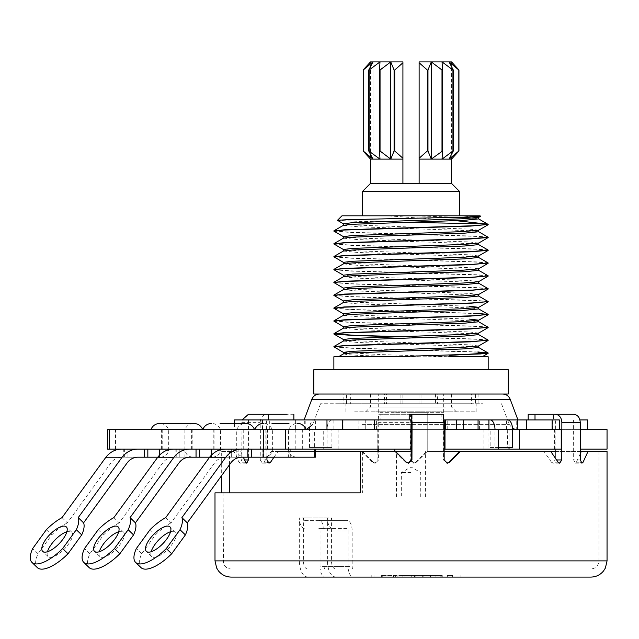 <?xml version="1.0" encoding="UTF-8"?>
<svg xmlns="http://www.w3.org/2000/svg" width="639" height="639" viewBox="0 0 639 639"><rect width="100%" height="100%" fill="white"/><g stroke="black" fill="none" stroke-linecap="round" stroke-linejoin="round"><path stroke-width="0.48" stroke-dasharray="3.19 2.4" d="M377.058 429.664L377.769 429.664L377.769 449.105L377.058 449.105L377.058 429.664L323.725 429.664L323.725 449.105L377.058 449.105M377.769 429.664L607.05 429.664M580.276 429.664L561.234 429.664M512.542 429.664L507.278 429.664L507.678 447.484L512.542 447.484M266.934 459.952L260.273 459.952L260.193 422.363C260.584 417.435 262.805 414.743 266.83 414.272L287.047 414.272L287.039 419.943L262.669 419.943L377.106 419.943L377.106 429.664L587.56 429.664L262.174 429.664L262.174 423.513M377.106 429.664L333.119 429.664L333.119 419.943M107.424 429.664L333.119 429.664M331.905 447.484L309.508 447.484L331.905 447.484L331.905 429.664L334.061 429.664L323.725 429.664M607.05 449.105L410.949 449.105L411.66 449.105L411.66 429.664M411.66 449.105L410.789 449.105L410.813 459.952L410.11 459.952L409.982 422.363L410.661 414.272L412.81 414.272L412.826 419.943L378.735 419.943L380.884 419.943L380.9 414.272L378.751 414.272L378.016 422.363L377.921 449.105M410.677 419.943L410.789 449.105L378.631 449.105L378.735 419.943M377.106 419.943L587.56 419.943M579.948 419.943L553.406 419.943L553.374 414.272L535.003 414.272M535.011 419.943L528.181 419.943L535.011 419.943M561.234 449.105L554.572 449.105L555.139 449.105L555.203 419.943L573.598 419.943L553.406 419.943M555.203 419.943L559.381 419.943M506.463 429.664L506.463 419.943L507.678 419.943M443.993 419.943L441.166 419.943L441.15 414.272L409.24 414.272M411.372 419.943L441.166 419.943M262.174 419.943L266.327 419.943L262.174 419.943M234.489 419.943L293.868 419.943M380.884 419.943L412.89 419.943L412.866 414.272L380.9 414.272M506.463 419.943L488.931 419.943M447.739 429.664L447.739 419.943M377.913 451.533L377.889 459.952L378.6 459.952L378.623 451.533M378.631 449.105L377.769 449.105M124.373 457.204L124.373 449.105L211.677 449.105L121.626 449.105L128.008 449.105L123.295 449.105L123.295 457.204L128.008 457.204L128.008 449.105M176.22 457.204L176.212 449.105L263.516 449.105L173.473 449.105L179.847 449.105L175.134 449.105L175.134 457.204L179.847 457.204L179.847 449.105M228.059 457.204L228.051 449.105L315.362 449.105L225.311 449.105L231.685 449.105L226.973 449.105L226.973 457.204L231.685 457.204L231.685 449.105M411.133 449.105L444.281 449.105M487.988 449.105L498.324 449.105L487.988 449.105L487.988 429.664L498.324 429.664L495.001 429.664L495.001 447.484L490.145 447.484L490.145 429.664L487.988 429.664M555.139 449.105L580.308 449.105M260.816 429.664L260.816 449.105L323.725 449.105M260.816 449.105L241.023 449.105L241.023 429.664M107.424 449.105L241.023 449.105M137.832 457.204L128.008 457.204M62.015 517.63L67.391 522.838L110.882 462.987A16.199 14.026 -90 0 1 121.626 457.204M157.785 457.204L123.295 457.204M168.696 457.204L192.994 457.204L168.696 457.204M411.133 429.664L410.39 429.664L411.133 429.664M295.625 419.943L295.625 429.664L315.586 429.664L314.372 429.664L314.372 447.484M295.625 429.664L262.174 429.664M444.057 429.664L411.34 429.664M267.517 429.664L306.401 429.664L267.517 429.664M215.678 429.664L254.554 429.664L215.678 429.664M163.832 429.664L202.715 429.664L163.832 429.664M410.39 449.105L410.39 429.664M443.314 419.943L443.45 459.952L447.012 463.155M441.15 414.272L443.298 414.272M490.145 429.664L507.678 429.664M509.027 447.484L509.027 429.664M554.572 449.105L554.572 429.664M555.123 457.724L555.115 459.952L556.633 459.952M573.598 419.943L573.67 459.952L575.276 463.179L576.386 462.229L580.803 462.229M553.374 414.272L573.59 414.272M552.719 429.664L552.719 419.943M555.722 429.664L555.722 419.943M559.876 429.664L559.876 419.943M495.073 429.664L495.073 419.943M479.585 429.664L479.585 419.943M574.086 429.664L574.086 449.105M410.949 429.664L410.949 449.105M410.11 459.952L413.361 463.179L416.38 462.229L414.072 463.179L410.813 459.952M416.38 462.229L427.171 451.533L426.453 451.533L607.05 451.533M581.242 451.533L598.951 451.533L581.242 451.533M580.316 451.533L555.131 451.533M550.81 451.533L459.433 451.533L550.81 451.533M444.137 451.533L427.171 451.533M580.316 453.658L576.386 462.229M558.166 462.229L551.481 462.229L553.007 463.179L555.115 459.952M551.481 462.229L544.077 451.533M335.507 568.99C333.031 568.486 331.681 565.787 331.441 560.89L331.441 517.957L332.663 520.386L346.889 520.386A10.528 5.264 -90 0 1 352.153 530.913L352.153 566.553A2.428 1.214 90 0 0 353.367 568.99L320.187 568.99A10.528 5.264 90 0 1 320.043 566.553L320.043 530.913A2.428 1.214 -90 0 0 318.829 528.485L331.441 528.197C328.901 526.648 327.551 523.237 327.376 517.957L327.376 560.89C327.855 570.715 330.563 576.114 335.507 577.089L353.367 577.089A10.528 5.264 -90 0 1 348.247 568.99L320.187 568.99A10.528 5.264 90 0 0 325.307 577.089L353.367 577.089M267.286 457.204L271.24 451.533L411.26 451.533M362.617 451.533L373.136 462.229L372.425 462.229L374.694 463.179L377.889 459.952M378.6 459.952L375.397 463.179L373.136 462.229M361.898 451.533L372.425 462.229M415.669 462.229L426.453 451.533M215 492.845L360.292 492.845M229.505 464.729L229.505 451.533L221.677 451.533L221.677 475.496M221.677 451.533L234.074 451.533L238.986 462.229L240.112 463.179L241.718 459.952L244.585 459.952M242.101 419.943L241.718 459.952M260.273 459.952L262.373 463.179L263.883 462.229L266.926 457.724M325.307 577.089L307.447 577.089C302.511 576.114 299.795 570.707 299.316 560.89L299.316 517.957C299.483 523.221 300.841 526.64 303.381 528.197L304.603 528.485M307.447 577.089L231.198 577.089M590.851 577.089L335.507 577.089M332.663 528.485L346.889 528.485A2.428 1.214 90 0 1 348.103 530.913L348.103 566.553A10.528 5.264 -90 0 0 348.247 568.99L353.367 568.99M307.447 568.99C304.987 568.502 303.629 565.803 303.381 560.89L303.381 517.957L304.603 520.386L318.829 520.386A10.528 5.264 90 0 1 324.093 530.913L324.093 566.553A2.428 1.214 -90 0 0 325.307 568.99M346.889 528.485L318.829 528.485M447.38 577.089L371.802 577.089L460.927 577.089L447.38 577.089L447.38 575.467L452.652 575.467L452.652 577.089M452.652 575.467L447.38 575.467M395.853 575.467L395.853 577.089M395.629 575.467L395.629 577.089L395.629 575.467M393.904 575.467L423.13 575.467L381.363 575.467L393.904 575.467L393.904 577.089L423.13 577.089L421.668 577.089L421.668 575.467M414.495 575.467L442.252 575.467L402.107 575.467L414.495 575.467L414.495 577.089L442.252 577.089L440.79 577.089L440.79 575.467M404.958 575.467L404.958 577.089M393.44 575.467L393.44 577.089M460.927 575.467L460.927 577.089M393.904 577.089L415.677 577.089M415.829 575.467L415.829 577.089L421.668 577.089M414.495 577.089L440.79 577.089M406.38 462.229L408.329 463.163M405.669 462.229L394.878 451.533M362.385 451.533L362.385 492.845M234.074 451.533L229.505 451.533M240.807 451.533L243.315 457.204M248.387 457.204L248.451 419.943L268.172 419.943L248.451 419.943M266.846 419.943L266.926 457.204M273.979 457.204L277.973 451.533L271.24 451.533M315.362 451.533L277.973 451.533M269.331 429.664L269.331 419.943M234.489 423.425L234.489 429.664M266.327 429.664L266.327 419.943M262.669 419.943L262.669 429.664M269.938 429.664L269.938 419.943M304.715 429.664L304.715 419.943M315.586 429.664L315.586 419.943M309.508 447.484L309.508 429.664A9.721 4.856 90 0 1 314.372 419.943M331.905 429.664L314.372 429.664M313.022 449.105L313.022 429.664M334.061 449.105L334.061 429.664M302.678 449.105L302.678 429.664M267.477 449.105L267.477 429.664M293.868 414.272L287.047 414.272M248.459 414.272L266.83 414.272M331.905 419.943A9.721 4.856 -90 0 0 327.048 429.664L327.048 447.484M343.99 419.943L343.99 429.664M365.74 419.943L365.74 429.664M376.403 429.664L376.403 419.943M247.964 429.664L247.964 449.105M304.603 520.386L332.663 520.386M318.829 520.386L346.889 520.386M378.751 414.272L410.661 414.272M490.145 447.484L507.678 447.484M498.324 447.484L495.001 447.484M276.423 429.664L288.58 429.664L276.423 429.664M272.374 457.204L296.68 457.204L272.374 457.204M241.51 457.204L231.685 457.204M315.362 457.204L226.973 457.204M165.701 517.63L171.076 522.838L214.56 462.987A16.199 14.026 -90 0 1 225.311 457.204M171.076 522.838A32.397 12.413 -45.9 0 0 155.421 534.907L141.714 553.765A32.397 12.413 -45.9 0 0 141.003 567.608M170.557 531.728A17.013 6.518 134.1 0 1 175.39 532.119A17.013 6.518 134.1 0 1 172.059 544.332A17.013 6.518 134.1 0 1 151.715 556.553A17.013 6.518 134.1 0 1 151.171 551.737M150.045 529.699L155.421 534.907M141.714 553.765L136.339 548.558M224.585 429.664L236.734 429.664L224.585 429.664M220.535 457.204L244.833 457.204L220.535 457.204M189.671 457.204L179.847 457.204M209.624 457.204L175.134 457.204M113.854 517.63L119.229 522.838L162.721 462.987A16.199 14.026 -90 0 1 173.473 457.204M119.229 522.838A32.397 12.413 -45.9 0 0 103.582 534.907L89.875 553.765A32.397 12.413 -45.9 0 0 89.164 567.608M118.718 531.728A17.013 6.518 134.1 0 1 123.551 532.119A17.013 6.518 134.1 0 1 120.22 544.332A17.013 6.518 134.1 0 1 99.876 556.553A17.013 6.518 134.1 0 1 99.333 551.737M98.206 529.699L103.582 534.907M89.875 553.765L84.5 548.558M172.746 429.664L184.895 429.664L172.746 429.664M67.391 522.838A32.397 12.413 -45.9 0 0 51.735 534.907L38.028 553.765A32.397 12.413 -45.9 0 0 37.326 567.608M66.871 531.728A17.013 6.518 134.1 0 1 71.704 532.119A17.013 6.518 134.1 0 1 68.373 544.332A17.013 6.518 134.1 0 1 48.037 556.553A17.013 6.518 134.1 0 1 47.494 551.737M46.367 529.699L51.735 534.907M38.028 553.765L32.661 548.558M347.888 429.664L483.931 429.664L347.888 429.664M319.396 429.664L516.823 429.664L319.396 429.664M456.262 403.744L320.562 403.744L456.262 403.744M475.536 403.744L483.1 403.744L471.35 403.744L471.35 394.023L475.536 394.023L475.536 403.744L435.574 403.744L435.574 394.023L419.927 394.023L437.603 394.023L437.603 403.744L435.574 403.744M384.446 403.744L386.475 403.744L386.475 394.023L384.446 394.023L384.446 403.744L471.35 403.744M343.143 403.744L350.699 403.744L350.699 394.023L343.143 394.023L343.143 403.744L338.95 403.744L386.475 403.744M437.603 403.744L350.699 403.744M483.1 403.744L483.1 394.023L475.536 394.023M354.621 411.843L476.151 411.843L354.621 411.843M402.123 403.744L402.123 394.023L386.475 394.023M446.102 394.023L370.524 394.023L446.102 394.023M411.029 394.023L378.703 394.023L411.029 394.023M435.574 394.023L437.603 394.023M350.699 394.023L343.143 394.023M384.446 394.023L402.123 394.023M471.35 394.023L483.1 394.023M411.029 412.65L378.703 412.65L443.346 412.65L411.029 412.65L427.227 412.65L427.227 451.533L427.227 412.65L394.822 412.65L411.029 412.65M394.822 449.105L394.822 451.533M411.029 496.894L396.444 496.894L411.029 496.894M411.029 472.596L401.308 472.596L411.029 472.596M446.102 406.979L370.524 406.979L446.102 406.979M371.738 411.843L456.39 411.843L371.738 411.843M346.514 403.744L346.514 394.023M419.927 403.744L419.927 394.023M421.956 403.744L421.956 394.023M338.95 403.744L338.95 394.023M400.094 403.744L400.094 394.023M478.907 394.023L478.907 403.744M331.705 394.023L502.613 394.023L331.705 394.023M508.229 394.023L313.821 394.023M313.821 369.717L508.229 369.717M477.844 369.717L333.87 369.717L477.844 369.717M333.87 356.762L488.18 356.762M449.6 355.404L448.426 356.762L449.6 356.762M343.486 352.432L380.988 354.597L449.033 356.762L378.783 356.762M344.205 356.762L338.47 356.762M333.941 346.913L351.522 348.263L477.844 352.193M395.445 336.753L477.844 339.333L488.18 340.371M333.941 321.201L351.514 322.543L477.844 326.473L488.18 327.511M333.941 308.341L351.506 309.683L477.844 313.613M333.941 295.482L351.522 296.823L477.844 300.753L488.18 301.792M333.941 282.622L351.522 283.964L477.844 287.893L488.18 288.932M333.941 269.762L351.522 271.104L477.844 275.034L488.18 276.072M333.941 256.902L351.522 258.244L477.844 262.174L488.18 263.212M333.941 244.042L351.514 245.384L477.844 249.322L488.18 250.352M333.941 231.182L351.53 232.532L477.844 236.462L488.18 237.5M482.82 223.914L488.18 224.672M406.907 222.284L358.367 221.35L337.488 220.375M480.504 216.246L472.309 215.814M478.651 217.364L461.685 215.814L414.072 215.814L459.121 217.324M478.651 230.224L469.585 229.105L359.054 225.184L343.399 223.778M478.563 243.132L469.585 241.965L359.062 238.043L343.399 236.63M478.563 255.983L469.585 254.817L359.054 250.895L343.399 249.49M478.563 268.843L469.585 267.677L359.054 263.755L343.399 262.349M478.563 281.703L469.585 280.537L359.054 276.615L343.399 275.209M478.563 294.563L469.585 293.397L359.054 289.475L343.486 288.133M469.585 306.257L359.054 302.335L343.486 300.993M469.585 319.117L359.046 315.195L343.486 313.853M478.563 333.143L469.585 331.976L359.054 328.055L343.486 326.713M478.563 346.003L469.585 344.836L359.054 340.914L343.486 339.573M477.844 351.961L350.46 347.983L333.87 346.626M488.06 340.06L477.844 339.101L399.375 336.633M343.478 353.862L347.336 354.645L359.086 355.396L398.097 356.762M343.431 341.034L357.441 342.448L469.585 346.458L478.571 347.432M343.431 328.174L357.441 329.596L469.585 333.598L478.571 334.572M343.431 315.315L357.441 316.736L469.585 320.738L478.571 321.713M343.431 302.455L357.449 303.876L469.585 307.878L478.571 308.853M343.431 289.595L357.441 291.017L469.585 295.018L478.571 296.001M343.431 276.735L357.457 278.157L469.585 282.158L478.571 283.141M343.431 263.875L357.449 265.297L469.585 269.299L478.571 270.281M343.431 251.023L357.449 252.437L469.585 256.439L478.571 257.421M343.431 238.163L357.449 239.577L469.585 243.579L478.571 244.561M473.283 230.983L478.571 231.701M343.431 225.303L357.441 226.717L469.585 230.719M473.283 218.123L478.571 218.842M414.072 215.814L387.53 215.814L456.062 220.679M488.108 224.353L485.512 223.922M488.06 237.189L477.844 236.222L350.46 232.245L333.87 230.895M488.06 250.049L477.844 249.082L350.452 245.104L333.87 243.755M488.06 262.909L477.844 261.942L350.46 257.964L333.87 256.614M488.06 275.768L477.844 274.802L350.452 270.824L333.87 269.474M488.06 288.62L477.844 287.662L350.46 283.684L333.87 282.334M488.06 301.48L477.844 300.522L350.452 296.544L333.87 295.194M477.844 313.382L350.46 309.404L333.87 308.046M488.06 327.2L477.844 326.241L350.452 322.264L333.87 320.906M341.969 215.814L387.53 215.814M459.625 215.814L362.425 215.814M362.425 191.516L459.625 191.516M451.525 183.417L370.524 183.417M419.128 158.248L419.128 62.782L427.323 70.01L427.323 151.012L419.128 158.248L419.128 183.417M419.128 62.782L419.128 61.911L451.525 61.911L451.525 159.119L449.081 159.119L453.291 151.012L442.052 159.119L449.081 159.119L449.081 61.911L458.826 70.01L458.826 151.012L449.081 159.119L449.081 61.911L453.291 70.01L453.291 151.012M419.128 159.119L442.052 159.119L442.531 151.012L431.277 159.119L427.97 151.012L427.323 151.012M427.323 70.01L427.97 70.01L431.277 61.911L441.996 70.01L441.996 151.012M431.277 159.119L431.277 61.911M427.97 151.012L427.97 70.01M442.531 151.012L442.531 70.01L442.052 61.911L442.052 159.119L442.052 61.911L452.939 70.01L452.939 151.012M441.996 70.01L442.531 70.01M368.759 151.012L368.759 70.01L372.968 61.911L372.968 159.119L363.224 151.012L363.224 70.01L372.968 61.911L372.968 159.119L379.997 159.119L368.759 151.012L372.968 159.119L370.524 159.119L370.524 61.911L402.921 61.911L402.921 183.417M402.921 158.248L394.726 151.012L394.079 151.012L390.772 159.119L402.921 159.119M394.726 151.012L394.726 70.01L402.921 62.782M390.772 159.119L379.518 151.012L379.997 159.119L390.772 159.119L390.772 61.911L394.079 70.01L394.726 70.01M369.11 151.012L369.11 70.01L379.997 61.911L379.997 159.119L379.997 61.911L379.518 70.01L379.518 151.012M379.518 70.01L390.772 61.911M380.053 151.012L380.053 70.01M394.079 70.01L394.079 151.012M363.224 151.012L363.224 70.01M184.08 429.664L162.21 429.664L184.08 429.664M169.503 449.105L191.373 449.105L169.503 449.105M190.118 429.664L161.403 429.664L190.118 429.664M163.464 449.105L192.187 449.105L163.464 449.105M287.766 429.664L265.896 429.664L287.766 429.664M273.188 449.105L295.058 449.105L273.188 449.105M293.804 429.664L265.089 429.664L293.804 429.664M267.15 449.105L295.865 449.105L267.15 449.105M215.303 449.105L244.026 449.105L215.303 449.105M235.927 449.105L214.057 449.105L235.927 449.105M241.965 429.664L213.242 429.664L241.965 429.664M221.342 429.664L243.219 429.664L221.342 429.664M110.882 462.987L127.081 462.987M159.494 455.232L159.494 457.204M210.99 457.204L210.99 449.105M211.461 449.105L211.461 457.204M187.027 457.204L187.027 449.105M184.935 449.105L184.935 457.204M127.96 457.204L127.968 449.105M115.523 449.105L115.523 429.664M444.161 459.952L443.45 459.952M580.332 459.952L573.67 459.952M331.441 560.89L303.381 560.89M303.381 517.957L331.441 517.957M607.05 560.89L327.376 560.89M327.376 517.957L299.316 517.957M378.016 422.371L409.982 422.371M241.79 422.371L260.193 422.371M299.316 560.89L215 560.89M324.093 566.553L352.153 566.553M320.043 530.913L348.103 530.913M348.103 566.553L320.043 566.553M397.091 575.467L397.091 577.089M373.983 577.089L373.983 575.467M422.778 575.467L422.778 577.089M451.965 577.089L451.965 575.467M422.691 575.467L422.691 577.089M382.258 575.467L382.258 577.089M411.244 577.089L411.244 575.467M441.821 575.467L441.821 577.089M402.993 575.467L402.993 577.089M430.51 577.089L430.51 575.467M435.095 575.467L435.095 577.089M245.664 462.229L238.986 462.229M263.883 462.229L267.549 462.229M358.854 429.664L358.854 419.943M309.508 429.664L327.048 429.664M352.153 530.913L324.093 530.913M276.423 449.105L288.58 449.105L276.423 449.105M214.56 462.987L230.767 462.987M315.139 449.105L315.139 457.204M290.705 457.204L290.705 449.105M288.62 449.105L288.62 457.204M231.645 457.204L231.653 449.105M224.585 449.105L236.734 449.105L224.585 449.105M162.721 462.987L178.92 462.987M211.333 455.232L211.341 457.204M262.829 457.204L262.829 449.105M263.3 449.105L263.3 457.204M238.866 457.204L238.866 449.105M236.773 449.105L236.773 457.204M179.799 457.204L179.807 449.105M172.746 449.105L184.895 449.105L172.746 449.105M361.914 424.408L509.243 424.408L361.914 424.408M311.848 399.279L510.202 399.279M211.677 457.204L211.677 449.105M516.823 429.664L516.232 429.64L516.232 419.943M598.951 451.533L598.951 560.89C598.471 565.803 595.772 568.502 590.851 568.99M414.072 463.179L413.369 463.179M559.628 463.179L553.007 463.179M371.802 575.467L371.802 577.089M381.363 575.467L381.363 577.089M423.13 575.467L423.13 577.089M402.107 575.467L402.107 577.089M442.252 575.467L442.252 577.089M223.099 492.845L223.474 563.326C224.824 566.889 227.396 568.774 231.198 568.99M407.978 463.179L408.68 463.179M246.774 463.179L240.152 463.179M305.817 429.664L305.817 419.943M262.421 463.179L269.043 463.179M374.694 463.179L375.397 463.179M447.356 463.179L446.653 463.179M575.276 463.179L581.897 463.179M264.274 457.204C271.263 456.51 272.789 450.575 272.374 449.105L272.374 429.664C269.043 422.978 263.595 423.298 263.468 423.425M271.974 423.425L288.98 423.425M296.68 457.204C291.759 456.725 289.06 454.025 288.58 449.105L288.58 429.664C291.903 422.978 297.359 423.298 297.486 423.425M175.39 532.119L170.014 526.911M151.715 556.553L146.339 551.345M212.436 457.204C217.356 456.725 220.056 454.025 220.535 449.105L220.535 429.664C218.873 425.718 215.902 423.641 211.621 423.425M220.128 423.425L245.648 423.425C241.366 423.641 238.403 425.718 236.734 429.664L236.734 449.105C237.213 454.025 239.913 456.725 244.833 457.204M123.551 532.119L118.175 526.911M99.876 556.553L94.5 551.345M263.516 457.204L263.516 449.105M160.597 457.204C165.517 456.725 168.217 454.025 168.696 449.105L168.696 429.664C167.027 425.718 164.063 423.641 159.782 423.425L193.801 423.425C189.527 423.641 186.556 425.718 184.895 429.664L184.895 449.105C185.374 454.025 188.074 456.725 192.994 457.204M71.704 532.119L66.336 526.911M48.037 556.553L42.661 551.345M483.931 449.105L483.931 429.664M338.127 449.105L338.127 429.664M306.369 429.584L305.226 429.664M501.495 403.744L509.243 424.408L512.502 428.41M320.562 403.744L312.806 424.408M476.151 411.843L476.151 403.744M378.703 412.65L378.703 394.023M443.346 412.65L443.346 394.023M396.444 496.894L396.444 452.372M425.606 496.894L425.606 451.533M420.742 496.894L420.742 472.596L411.029 466.981L401.308 472.596L401.308 496.894M451.525 394.023L451.525 406.979L456.39 411.843M370.524 394.023L370.524 406.979L365.66 411.843M345.899 411.843L345.899 403.744M162.21 429.664L162.21 449.105M161.403 449.105L161.403 429.664M192.187 449.105L192.187 429.664M191.373 429.664L191.373 449.105M265.896 429.664L265.896 449.105M265.089 449.105L265.089 429.664M295.865 449.105L295.865 429.664M295.058 429.664L295.058 449.105M213.242 449.105L213.242 429.664M244.026 449.105L244.026 429.664M243.219 429.664L243.219 449.105M214.057 429.664L214.057 449.105"/><path stroke-width="0.96" d="M580.308 449.105L607.05 449.105L607.05 429.664L580.276 429.664M498.324 447.484L512.542 447.484L512.542 429.664L444.281 429.664L444.281 449.105L561.234 449.105L561.234 429.664L512.542 429.664A9.721 4.856 -90 0 0 507.678 419.943L443.993 419.943M587.56 429.664L587.56 419.943L579.948 419.943M556.633 459.952L561.777 459.952L561.857 422.363C561.465 417.435 559.253 414.743 555.219 414.272L535.003 414.272L535.011 419.943L552.112 419.943L488.931 419.943L488.931 429.664M535.011 419.943L559.381 419.943L559.381 429.664M263.172 449.105L263.18 457.204L241.51 457.204A16.199 14.026 90 0 0 230.767 462.987L187.275 522.838L181.899 517.63L225.391 457.788A24.298 21.047 -90 0 1 241.51 449.105L411.268 449.105L411.372 419.943L409.16 419.943L409.184 414.272L409.224 419.943L411.372 419.943L234.489 419.943L234.489 423.425M378.623 451.533L378.631 449.105M377.921 449.105L377.913 451.533M209.624 457.204L189.671 457.204A16.199 14.026 90 0 0 178.92 462.987L135.428 522.838L130.06 517.63L173.552 457.788L157.346 457.788A24.298 21.047 90 0 1 173.473 449.105L137.832 449.105A24.298 21.047 -90 0 0 121.706 457.788L105.507 457.788L62.015 517.63A32.397 12.413 134.1 0 0 46.367 529.699L32.661 548.558A32.397 12.413 134.1 0 0 31.95 562.4A32.397 12.413 134.1 0 0 62.63 548.558L68.006 553.765A32.397 12.413 -45.9 0 1 37.326 567.608L31.95 562.4M225.391 457.788L209.193 457.788A24.298 21.047 90 0 1 225.311 449.105L189.671 449.105A24.298 21.047 -90 0 0 173.552 457.788M411.133 429.664L107.424 429.664L107.424 449.105L121.626 449.105A24.298 21.047 90 0 0 105.507 457.788M157.785 457.204L137.832 457.204A16.199 14.026 90 0 0 127.081 462.987L83.589 522.838L78.214 517.63L121.706 457.788M144.206 457.204L144.206 449.105M121.626 449.105L137.832 449.105M411.34 429.664L411.236 459.952L411.939 459.952L412.067 422.363L411.388 414.272L409.24 414.272M411.388 414.272L443.298 414.272L444.033 422.363L444.161 459.952L447.356 463.179L449.624 462.229L460.152 451.533L444.137 451.533M374.31 429.664L374.31 419.943M444.944 419.943L444.944 429.664M445.647 429.664L445.647 419.943M456.31 419.943L456.31 429.664M478.06 419.943L478.06 429.664M490.145 419.943A9.721 4.856 90 0 1 495.001 429.664M509.027 449.105L509.027 447.484M519.371 449.105L519.371 429.664M555.139 449.105L555.123 457.724M528.181 419.943L528.189 414.272L535.003 414.272M555.219 414.272L573.59 414.272C577.616 414.735 579.837 417.427 580.26 422.363L580.332 459.952L581.937 463.179L583.064 462.229L587.976 451.533L580.316 451.533M552.112 429.664L552.112 419.943M517.334 429.664L517.334 419.943M580.747 449.105L580.747 429.664M555.131 451.533L460.152 451.533M581.242 451.533L580.316 453.658M411.939 459.952L408.688 463.179L406.38 462.229L395.597 451.533L315.362 451.533M360.292 451.533L360.292 492.845L215 492.845L215 560.89L607.05 560.89L607.05 451.533L587.976 451.533M561.777 459.952L559.676 463.179L558.166 462.229L550.81 451.533M221.677 475.496L221.677 492.845M266.926 457.724L267.286 457.204M215 560.89L216.653 568.015L218.474 570.915C221.773 574.916 226.014 576.977 231.198 577.089L590.851 577.089C596.035 576.977 600.277 574.916 603.575 570.915L605.397 568.015L607.05 560.89M408.329 463.163L411.236 459.952M229.505 492.845L229.505 464.729M243.315 457.204L245.664 462.229L246.774 463.179L248.379 459.952L248.387 457.204M266.926 457.204L266.934 459.952L269.043 463.179L270.569 462.229L273.979 457.204M459.433 451.533L448.913 462.229L449.624 462.229M447.012 463.155L448.913 462.229M268.644 419.943L268.676 414.272L248.459 414.272L242.101 419.943M262.174 423.513L262.174 419.943M326.976 429.664L326.976 419.943M342.464 429.664L342.464 419.943M268.676 414.272L287.047 414.272M498.324 429.664L498.324 449.105M444.992 449.105L444.992 429.664M263.18 457.204L315.362 457.204L315.362 449.105M209.193 457.788L165.701 517.63A32.397 12.413 134.1 0 0 150.045 529.699L136.339 548.558A32.397 12.413 134.1 0 0 135.636 562.4A32.397 12.413 134.1 0 0 166.308 548.558L171.683 553.765A32.397 12.413 -45.9 0 1 141.003 567.608L135.636 562.4M225.311 449.105L241.51 449.105M247.892 457.204L247.892 449.105M187.275 522.838A32.397 12.413 -45.9 0 1 185.39 534.907L171.683 553.765M151.171 551.737A17.013 6.518 134.1 0 1 155.045 544.332A17.013 6.518 134.1 0 1 170.557 531.728M181.899 517.63A32.397 12.413 134.1 0 1 180.014 529.699L166.308 548.558M166.683 539.124A17.013 6.518 -45.9 0 0 170.014 526.911A17.013 6.518 -45.9 0 0 149.678 539.124A17.013 6.518 -45.9 0 0 146.339 551.345A17.013 6.518 -45.9 0 0 166.683 539.124M185.39 534.907L180.014 529.699M157.346 457.788L113.854 517.63A32.397 12.413 134.1 0 0 98.206 529.699L84.5 548.558A32.397 12.413 134.1 0 0 83.789 562.4A32.397 12.413 134.1 0 0 114.469 548.558L119.844 553.765A32.397 12.413 -45.9 0 1 89.164 567.608L83.789 562.4M173.473 449.105L189.671 449.105M196.045 457.204L196.045 449.105M135.428 522.838A32.397 12.413 -45.9 0 1 133.551 534.907L119.844 553.765M99.333 551.737A17.013 6.518 134.1 0 1 103.206 544.332A17.013 6.518 134.1 0 1 118.718 531.728M130.06 517.63A32.397 12.413 134.1 0 1 128.175 529.699L114.469 548.558M114.844 539.124A17.013 6.518 -45.9 0 0 118.175 526.911A17.013 6.518 -45.9 0 0 97.831 539.124A17.013 6.518 -45.9 0 0 94.5 551.345A17.013 6.518 -45.9 0 0 114.844 539.124M133.551 534.907L128.175 529.699M78.214 517.63A32.397 12.413 134.1 0 1 76.337 529.699L62.63 548.558M63.005 539.124A17.013 6.518 -45.9 0 0 66.336 526.911A17.013 6.518 -45.9 0 0 45.992 539.124A17.013 6.518 -45.9 0 0 42.661 551.345A17.013 6.518 -45.9 0 0 63.005 539.124M83.589 522.838A32.397 12.413 -45.9 0 1 81.712 534.907L76.337 529.699M81.712 534.907L68.006 553.765M47.494 551.737A17.013 6.518 134.1 0 1 51.368 544.332A17.013 6.518 134.1 0 1 66.871 531.728M394.822 451.533L394.822 449.105M411.26 451.533L395.597 451.533M313.821 394.023L508.229 394.023L508.229 369.717L313.821 369.717L313.821 394.023M478.571 347.432L488.188 353.032L480.544 353.942L392.402 356.762L333.87 356.762L333.87 369.717M488.18 369.717L488.18 356.762L449.6 356.762L449.6 355.404L488.18 353.047M477.844 352.193L488.036 353.143M488.116 352.944L477.844 351.961M482.181 356.762L488.108 353.351M392.402 356.762L338.47 356.762L343.486 353.862M344.205 356.762L378.783 356.762M333.87 346.801L344.205 345.531L472.141 341.522L488.188 340.172L470.536 341.833L344.205 345.763L333.862 346.833L343.486 352.432M333.87 333.941L344.205 332.671L472.133 328.67L488.188 327.312L470.536 328.973L344.205 332.903L333.941 334.053L352.52 335.443L395.445 336.753M333.87 321.082L344.205 319.812L472.141 315.81L488.188 314.452L470.52 316.113L344.205 320.043L333.862 321.113L343.486 326.713M477.844 313.613L488.036 314.564M333.87 308.222L344.205 306.952L472.141 302.95L488.188 301.592L470.528 303.253L344.205 307.183L333.862 308.254L343.486 313.853M333.87 295.362L344.205 294.092L472.141 290.09L488.188 288.732L470.544 290.394L344.205 294.323L333.862 295.394L343.486 300.993M333.87 282.502L344.205 281.232L472.141 277.23L488.188 275.872L470.528 277.534L344.205 281.464L333.862 282.534L343.486 288.133M333.87 269.642L344.205 268.372L472.149 264.37L488.188 263.012L470.52 264.674L344.205 268.604L333.862 269.674L343.486 275.273M488.18 250.352L470.528 251.814L344.205 255.752L333.862 256.822L343.486 262.421M488.18 237.5L470.536 238.954L344.205 242.892L333.862 243.962L343.486 249.561M333.87 231.07L344.205 229.792L472.237 225.791L488.188 224.441L470.671 226.094L344.205 230.032L333.862 231.102L343.486 236.702M456.062 220.679L485.512 223.922L406.907 222.284M343.486 223.842L337.472 220.319L347.912 219.64L465.056 217.156L480.48 216.302L480.081 215.814L341.969 215.814L337.464 220.319M472.309 215.814L461.685 215.814M343.399 223.778L352.464 222.676L463.011 218.754L478.659 217.316M343.399 236.63L352.464 235.535L463.011 231.606L478.659 230.176M343.399 249.49L352.464 248.395L462.995 244.465L478.563 243.132L488.108 237.612M343.399 262.349L352.464 261.247L462.987 257.325L478.563 255.983L488.108 250.472M343.399 275.209L352.464 274.107L462.987 270.185L478.563 268.843L488.108 263.332M343.399 288.069L352.464 286.967L462.995 283.045L478.563 281.703L488.108 276.192M343.399 300.929L352.464 299.827L463.003 295.905L478.563 294.563L488.108 289.052M343.399 313.789L352.464 312.687L462.995 308.765L478.563 307.423L488.108 301.912M478.659 307.327L469.585 306.257M343.399 326.649L352.464 325.547L462.979 321.625L478.563 320.283L488.108 314.771M478.659 320.187L469.585 319.117M343.399 339.509L352.464 338.406L462.995 334.485L478.563 333.143L488.108 327.631M343.399 352.361L352.464 351.266L462.995 347.344L478.563 346.003L488.108 340.483M478.651 347.488L464.609 348.878L352.464 352.888L343.478 353.862M478.651 334.628L464.593 336.026L352.464 340.028L343.431 341.034M478.651 321.776L464.593 323.166L352.464 327.168L343.431 328.174M478.651 308.917L464.609 310.306L352.464 314.308L343.431 315.315M478.651 296.057L464.601 297.447L352.464 301.448L343.431 302.455M478.651 283.197L464.609 284.587L352.464 288.588L343.431 289.595M478.651 270.337L464.601 271.727L352.464 275.728L343.431 276.735M478.651 257.477L464.609 258.867L352.464 262.869L343.431 263.875M478.651 244.617L464.601 246.007L352.464 250.009L343.431 251.023M478.651 231.757L464.609 233.147L352.464 237.149L343.431 238.163M469.585 230.719L473.283 230.983M478.651 218.897L464.593 220.287L352.464 224.297L343.431 225.303M459.121 217.324L473.283 218.123M488.188 224.441L478.571 218.842M333.87 243.922L344.205 242.652L472.141 238.651L488.06 237.189M333.87 256.782L344.205 255.512L472.133 251.51L488.06 250.049M488.188 314.452L477.844 313.382M399.375 336.633L354.262 335.283L334.013 333.854M476.215 215.814L480.081 215.814M411.029 215.814L459.625 215.814L459.625 191.516L362.425 191.516L362.425 215.814L411.029 215.814M451.525 61.911L458.946 70.01L458.946 151.012L458.946 70.01L451.525 61.911L449.081 61.911L453.291 70.01L453.291 151.012L449.081 159.119L451.525 159.119L458.946 151.012L451.525 159.119L451.525 183.417L370.524 183.417L362.425 191.516M419.128 158.248L427.323 151.012L427.97 151.012L431.277 159.119L442.052 159.119L452.939 151.012L452.939 70.01L442.052 61.911L442.531 70.01L442.531 151.012L442.052 159.119L449.081 159.119L458.826 151.012L458.826 70.01L449.081 61.911L419.128 61.911L419.128 183.417M442.531 151.012L431.277 159.119L419.128 159.119M427.323 151.012L427.323 70.01L419.128 62.782M431.277 159.119L431.277 61.911L427.97 70.01L427.323 70.01M441.996 151.012L441.996 70.01L431.277 61.911M427.97 70.01L427.97 151.012M442.531 70.01L441.996 70.01M402.921 158.248L402.921 62.782L394.726 70.01L394.726 151.012L402.921 158.248L402.921 183.417M402.921 62.782L402.921 61.911L370.524 61.911L363.104 70.01L370.524 61.911M394.726 70.01L394.079 70.01L390.772 61.911L380.053 70.01L380.053 151.012L390.772 159.119L394.079 151.012L394.726 151.012M402.921 159.119L370.524 159.119L363.104 151.012L370.524 159.119L370.524 183.417M363.224 151.012L363.224 70.01L363.224 151.012L372.968 159.119L368.759 151.012L368.759 70.01L372.968 61.911L363.224 70.01M368.759 151.012L379.997 159.119L379.518 151.012L379.518 70.01L379.997 61.911L369.11 70.01L369.11 151.012M379.518 151.012L380.053 151.012M390.772 159.119L390.772 61.911M380.053 70.01L379.518 70.01M394.079 151.012L394.079 70.01M147.841 457.204L147.833 449.105M159.486 449.105L159.494 455.232M109.596 429.664L109.596 449.105M263.5 449.105L263.5 429.664M463.195 429.664L463.195 419.943M526.424 419.943L526.424 429.664M580.26 422.371L561.857 422.371M444.033 422.371L412.067 422.371M244.585 459.952L248.379 459.952M267.549 462.229L270.569 462.229M580.803 462.229L583.064 462.229M285.625 429.664L285.625 449.105M251.526 457.204L251.518 449.105M314.668 457.204L314.668 449.105M199.688 457.204L199.68 449.105M211.333 449.105L211.333 455.232M517.949 419.943L510.202 399.279L311.848 399.279L304.1 419.943M293.86 414.272L293.868 419.943M288.98 423.425L271.974 423.425M220.128 423.425L245.648 423.425C249.921 423.641 252.892 425.718 254.554 429.664C257.884 422.978 263.34 423.298 263.468 423.425M306.401 429.664C303.07 422.978 297.614 423.298 297.486 423.425M150.876 429.664C152.537 425.718 155.509 423.641 159.782 423.425L193.801 423.425C198.082 423.641 201.053 425.718 202.715 429.664C204.376 425.718 207.348 423.641 211.621 423.425M312.806 424.408L306.369 429.584M512.502 428.41L516.232 429.64M396.444 452.372L396.444 451.533M311.848 399.279C313.286 395.948 315.818 394.199 319.436 394.023M333.941 334.061L343.486 339.573M488.108 224.76L478.563 230.272M480.48 216.302L478.571 217.412M343.478 341.002L333.933 346.522M478.571 334.572L488.116 340.092M343.478 328.142L333.933 333.662M478.571 321.713L488.116 327.232M343.478 315.283L333.933 320.802M478.571 308.853L488.116 314.372M343.478 302.423L333.933 307.942M478.571 296.001L488.116 301.512M343.478 289.571L333.933 295.082M478.571 283.141L488.116 288.652M343.478 276.711L333.933 282.222M478.571 270.281L488.116 275.792M343.478 263.851L333.933 269.362M478.571 257.421L488.116 262.933M343.478 250.991L333.933 256.503M478.571 244.561L488.116 250.073M343.478 238.131L333.933 243.643M478.571 231.701L488.116 237.213M343.478 225.271L333.933 230.791M478.651 347.528L478.651 345.955M343.399 353.91L343.399 352.337M343.399 341.05L343.399 339.477M478.651 334.668L478.651 333.095M343.399 328.19L343.399 326.617M478.651 321.808L478.651 320.235M343.399 315.331L343.399 313.757M478.651 308.949L478.651 307.375M343.399 302.471L343.399 300.897M478.651 296.089L478.651 294.515M343.399 289.611L343.399 288.037M478.651 283.229L478.651 281.663M343.399 276.751L343.399 275.177M478.651 270.369L478.651 268.803M343.399 263.891L343.399 262.317M478.651 257.509L478.651 255.943M343.399 251.031L343.399 249.466M478.651 244.649L478.651 243.084M343.399 238.179L343.399 236.606M478.651 231.797L478.651 230.224M343.399 225.319L343.399 223.746M478.651 218.937L478.651 217.364M451.525 183.417L459.625 191.516M510.202 399.279C508.764 395.948 506.232 394.199 502.613 394.023"/></g></svg>
